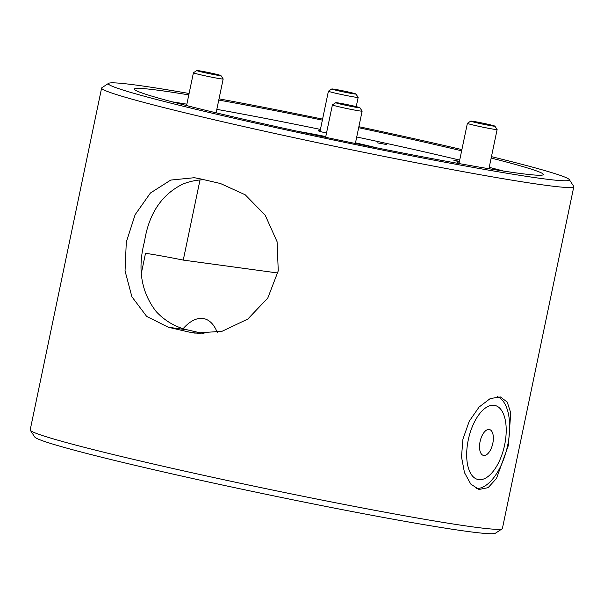 <?xml version="1.0" encoding="UTF-8"?>
<svg xmlns="http://www.w3.org/2000/svg" width="604" height="604" viewBox="0 0 604 604"><rect width="100%" height="100%" fill="white"/><g stroke="black" fill="none" stroke-linecap="round" stroke-linejoin="round"><path stroke-width="0.91" d="M502.143 528.832L495.408 533.226A235.5 9.128 -168.2 0 1 152.367 469.376A235.5 9.128 -168.2 0 1 34.715 436.986L30.306 430.259A241.192 9.347 11.8 0 0 150.804 463.427A241.192 9.347 11.8 0 0 502.143 528.832A241.192 9.347 11.8 0 0 502.392 528.515L573.8 186.704A241.192 9.347 -168.2 0 1 222.212 121.623A241.192 9.347 -168.2 0 1 101.608 88.063A241.192 9.347 -168.2 0 1 101.857 87.746L108.592 83.344A235.5 9.128 11.8 0 0 226.1 116.421A235.5 9.128 11.8 0 0 458.413 164.718A235.5 9.128 11.8 0 0 569.285 179.584A235.5 9.128 11.8 0 0 491.46 156.647M101.608 88.063L30.2 429.867A241.192 9.347 11.8 0 0 30.306 430.259M461.886 149.588A235.5 9.128 11.8 0 0 451.633 147.202A235.5 9.128 11.8 0 0 358.874 126.697M322.581 119.116A235.5 9.128 11.8 0 0 219.018 98.845M189.097 93.484A235.5 9.128 11.8 0 0 108.592 83.344M377.417 142.846L386.832 144.59L377.417 142.846M459.448 161.283L453.921 160.385L459.342 161.774M508.394 445.39L510.727 412.872L507.247 402.068L500.376 396.956L490.252 398.549L479.07 407.073L469.217 421.282L462.921 439.184L461.509 456.881L464.468 472.615L470.773 484.068L478.98 489.474L488.123 487.662L496.48 478.474L508.394 445.39M183.095 328.704A56.972 27.444 -77 0 1 204.175 318.708A56.972 27.444 -77 0 1 217.229 332.389A56.972 27.444 103 0 0 204.175 318.708A56.972 27.444 103 0 0 183.095 328.704M188.803 94.888A208.909 8.094 11.8 0 0 134.375 89.09A208.909 8.094 11.8 0 0 238.837 118.157A208.909 8.094 11.8 0 0 543.358 174.533A208.909 8.094 11.8 0 0 491.165 158.059M461.637 150.804A208.909 8.094 11.8 0 0 438.904 145.466A208.909 8.094 11.8 0 0 358.663 127.708M503.608 171.075A208.909 8.094 11.8 0 0 489.225 167.346M459.697 160.09A208.909 8.094 11.8 0 0 436.964 154.752A208.909 8.094 11.8 0 0 356.722 136.995M377.055 147.905A56.972 2.205 11.8 0 0 364.212 144.824A56.972 2.205 11.8 0 0 355.499 142.846M178.746 329.678A241.192 9.347 -168.2 0 1 168.357 327.262L146.666 316.405L131.883 296.738L125.043 270.879L126.296 242.083L135.137 214.677L150.419 193.008L170.743 180.067L194.337 177.712L199.403 178.648A241.192 9.347 11.8 0 0 209.792 181.064A241.192 9.347 11.8 0 0 220.483 183.525L245.201 194.79L265.186 215.175L277.085 241.721L278.255 270.841L267.798 298.036L247.799 319.055L222.091 331.271L194.873 333.129L189.437 332.14A241.192 9.347 -168.2 0 1 178.746 329.678M569.285 179.584L573.694 186.311A241.192 9.347 -168.2 0 1 573.8 186.704M204.099 179.75A75.968 66.508 -82.2 0 0 182.914 184.046C161.691 194.511 148.901 213.597 144.545 241.306C137.297 268.863 141.2 292.313 156.255 311.656A75.968 66.508 -82.2 0 0 187.3 329.844L204.039 333.718M325.775 136.564A56.972 2.205 11.8 0 0 297.432 131.272M458.859 163.541A17.093 0.664 -168.2 0 1 457.168 162.884A17.093 0.664 -168.2 0 1 459.093 162.974M326.5 133.069A17.093 0.664 -168.2 0 1 318.21 130.743A17.093 0.664 -168.2 0 1 320.128 130.834M320.43 129.415A208.909 8.094 11.8 0 0 216.821 109.354M186.863 104.182A208.909 8.094 11.8 0 0 172.185 101.834M322.37 120.128A208.909 8.094 11.8 0 0 218.761 100.068M200.007 179.969L183.261 260.098L277.87 273.008M141.487 272.578L145.504 253.333A56.972 2.205 -168.2 0 1 183.261 260.098M480.082 441.599A13.296 6.402 103 0 0 483.449 455.424A13.296 6.402 103 0 0 492.811 443.336A13.296 6.402 103 0 0 489.444 429.519A13.296 6.402 103 0 0 480.082 441.599M476.254 488.485A47.286 22.778 103 0 0 507.692 445.239A47.286 22.778 103 0 0 497.537 396.669M504.634 444.952A37.984 18.301 103 0 0 494.208 405.314A37.984 18.301 103 0 0 468.259 439.984A37.984 18.301 103 0 0 478.685 479.621A37.984 18.301 103 0 0 504.634 444.952M220.875 75.538A12.344 0.476 11.8 0 0 208.425 72.51A12.344 0.476 11.8 0 0 196.806 70.555A12.344 0.476 11.8 0 0 196.881 70.653A12.344 0.476 11.8 0 0 209.799 73.771A12.344 0.476 11.8 0 0 220.958 75.598A12.344 0.476 11.8 0 0 220.875 75.538M220.958 75.598L223.163 78.965A15.191 0.589 -168.2 0 1 223.17 78.988A15.191 0.589 -168.2 0 1 209.135 76.655A15.191 0.589 -168.2 0 1 193.529 72.873A15.191 0.589 -168.2 0 1 193.423 72.774A15.191 0.589 -168.2 0 1 193.439 72.752L196.806 70.555M355.862 93.96A12.344 0.476 11.8 0 0 343.419 90.932A12.344 0.476 11.8 0 0 331.8 88.977A12.344 0.476 11.8 0 0 331.875 89.075A12.344 0.476 11.8 0 0 344.786 92.193A12.344 0.476 11.8 0 0 355.945 94.02A12.344 0.476 11.8 0 0 355.862 93.96M355.945 94.02L358.149 97.387A15.191 0.589 -168.2 0 1 358.157 97.41A15.191 0.589 -168.2 0 1 344.129 95.077A15.191 0.589 -168.2 0 1 328.523 91.295A15.191 0.589 -168.2 0 1 328.41 91.196A15.191 0.589 -168.2 0 1 328.425 91.174L331.8 88.977M494.819 126.093A12.344 0.476 11.8 0 0 482.377 123.073A12.344 0.476 11.8 0 0 470.758 121.11A12.344 0.476 11.8 0 0 470.833 121.208A12.344 0.476 11.8 0 0 483.744 124.333A12.344 0.476 11.8 0 0 494.91 126.16A12.344 0.476 11.8 0 0 494.819 126.093M494.91 126.16L497.115 129.52A15.191 0.589 -168.2 0 1 497.115 129.543A15.191 0.589 -168.2 0 1 483.087 127.218A15.191 0.589 -168.2 0 1 467.481 123.435A15.191 0.589 -168.2 0 1 467.375 123.329A15.191 0.589 -168.2 0 1 467.39 123.314L458.972 163.556M359.833 107.678A12.344 0.476 11.8 0 0 347.391 104.651A12.344 0.476 11.8 0 0 335.771 102.688A12.344 0.476 11.8 0 0 335.847 102.786A12.344 0.476 11.8 0 0 348.757 105.911A12.344 0.476 11.8 0 0 359.916 107.738A12.344 0.476 11.8 0 0 359.833 107.678M359.916 107.738L362.121 111.098A15.191 0.589 -168.2 0 1 362.128 111.128A15.191 0.589 -168.2 0 1 348.1 108.795A15.191 0.589 -168.2 0 1 332.494 105.013A15.191 0.589 -168.2 0 1 332.381 104.915A15.191 0.589 -168.2 0 1 332.404 104.892L325.616 137.304M189.437 332.14L200.445 333.642M168.357 327.262L187.3 329.844M193.423 72.774L186.576 105.564M223.17 78.988L216.104 112.82M328.41 91.196L320.007 131.43M358.157 97.41L356.232 106.629M470.758 121.11L467.39 123.314M497.115 129.543L488.93 168.735M335.771 102.688L332.404 104.892M362.128 111.128L355.363 143.495"/></g></svg>
